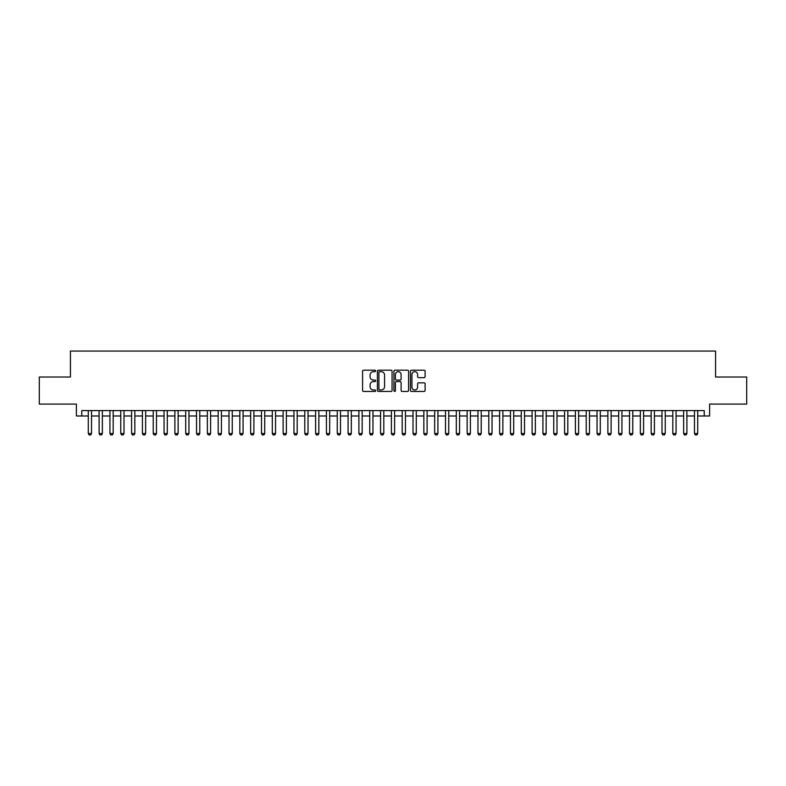 <?xml version="1.0" encoding="UTF-8"?>
<svg xmlns="http://www.w3.org/2000/svg" width="786" height="786" viewBox="0 0 786 786"><rect width="100%" height="100%" fill="white"/><g stroke="black" fill="none" stroke-linecap="round" stroke-linejoin="round"><path stroke-width="1.18" d="M375.679 370.943A0.747 0.747 0 0 0 374.942 370.196L363.643 370.196A1.061 1.061 0 0 0 362.582 371.257L362.582 390.387A1.061 1.061 0 0 0 363.643 391.448L374.942 391.448A0.747 0.747 0 0 0 375.679 390.701A0.747 0.747 0 0 0 374.942 389.964L373.478 389.964A3.399 3.399 0 0 1 370.078 386.565L370.078 384.963A3.399 3.399 0 0 1 373.478 381.564L374.942 381.564A0.747 0.747 0 0 0 375.679 380.827A0.747 0.747 0 0 0 374.942 380.08L373.478 380.08A3.399 3.399 0 0 1 370.078 376.681L370.078 375.089A3.399 3.399 0 0 1 373.478 371.68L374.942 371.68A0.747 0.747 0 0 0 375.679 370.943M424.057 377.683A1.061 1.061 0 0 0 425.118 376.622L425.118 371.257A1.061 1.061 0 0 0 424.057 370.196L411.51 370.196A1.061 1.061 0 0 0 410.449 371.257L410.449 390.387A1.061 1.061 0 0 0 411.51 391.448L424.057 391.448A1.061 1.061 0 0 0 425.118 390.387L425.118 383.902A1.061 1.061 0 0 0 424.057 382.841L418.683 382.841A1.061 1.061 0 0 0 417.621 383.902L417.621 387.115A2.839 2.839 0 0 1 414.782 389.964A2.839 2.839 0 0 1 411.943 387.115L411.943 374.529A2.839 2.839 0 0 1 414.782 371.68A2.839 2.839 0 0 1 417.621 374.529L417.621 376.622A1.061 1.061 0 0 0 418.683 377.683L424.057 377.683M81.783 416L81.783 410.587L704.217 410.587L704.217 416L709.62 416L709.62 404.092L746.7 404.092L746.7 377.034L715.574 377.034L715.574 351.057L70.426 351.057L70.426 377.034L39.3 377.034L39.3 404.092L76.38 404.092L76.38 416L88.278 416M392.067 371.257A1.061 1.061 0 0 0 391.006 370.196L378.469 370.196A1.061 1.061 0 0 0 377.408 371.257L377.408 390.387A1.061 1.061 0 0 0 378.469 391.448L391.006 391.448A1.061 1.061 0 0 0 392.067 390.387L392.067 371.257M394.994 370.196L407.531 370.196A1.061 1.061 0 0 1 408.592 371.257L408.592 390.387A1.061 1.061 0 0 1 407.531 391.448L402.167 391.448A1.061 1.061 0 0 1 401.106 390.387L401.106 382.625A1.061 1.061 0 0 0 400.035 381.564L396.478 381.564A1.061 1.061 0 0 0 395.417 382.625L395.417 390.701A0.747 0.747 0 0 1 394.67 391.448A0.747 0.747 0 0 1 393.933 390.701L393.933 371.257A1.061 1.061 0 0 1 394.994 370.196M91.53 416L99.105 416M102.357 416L109.932 416M113.184 416L120.759 416M124.001 416L131.586 416M134.828 416L142.404 416M145.656 416L153.231 416M156.483 416L164.058 416M167.3 416L174.885 416M178.127 416L185.702 416M188.954 416L196.529 416M199.782 416L207.357 416M210.599 416L218.184 416M221.426 416L229.001 416M232.253 416L239.828 416M243.08 416L250.655 416M253.898 416L261.483 416M264.725 416L272.3 416M275.552 416L283.127 416M286.379 416L293.954 416M297.196 416L304.781 416M308.024 416L315.599 416M318.851 416L326.426 416M329.678 416L337.253 416M340.495 416L348.08 416M351.322 416L358.897 416M362.15 416L369.725 416M372.977 416L380.552 416M383.804 416L391.379 416M394.621 416L402.196 416M405.448 416L413.023 416M416.275 416L423.851 416M427.103 416L434.678 416M437.92 416L445.505 416M448.747 416L456.322 416M459.574 416L467.149 416M470.401 416L477.976 416M481.219 416L488.804 416M492.046 416L499.621 416M502.873 416L510.448 416M513.7 416L521.275 416M524.517 416L532.102 416M535.345 416L542.92 416M546.172 416L553.747 416M556.999 416L564.574 416M567.816 416L575.401 416M578.643 416L586.218 416M589.471 416L597.046 416M600.298 416L607.873 416M611.115 416L618.7 416M621.942 416L629.517 416M632.769 416L640.344 416M643.596 416L651.172 416M654.414 416L661.999 416M665.241 416L672.816 416M676.068 416L683.643 416M686.895 416L694.47 416M697.722 416L704.217 416M379.638 371.68A0.747 0.747 0 0 0 378.891 372.426L378.891 389.217A0.747 0.747 0 0 0 379.638 389.964L381.181 389.964A3.399 3.399 0 0 0 384.58 386.565L384.58 375.089A3.399 3.399 0 0 0 381.181 371.68L379.638 371.68M401.106 374.578A2.839 2.839 0 0 0 398.256 371.739A2.839 2.839 0 0 0 395.417 374.578L395.417 379.019A1.061 1.061 0 0 0 396.478 380.08L400.035 380.08A1.061 1.061 0 0 0 401.106 379.019L401.106 374.578M91.53 410.587L91.53 433.538L90.714 434.943L89.093 434.943L88.278 433.538L88.278 410.587M88.278 433.538L91.53 433.538M102.357 410.587L102.357 433.538L101.541 434.943L99.92 434.943L99.105 433.538L99.105 410.587M99.105 433.538L102.357 433.538M113.184 410.587L113.184 433.538L112.369 434.943L110.747 434.943L109.932 433.538L109.932 410.587M109.932 433.538L113.184 433.538M124.001 410.587L124.001 433.538L123.196 434.943L121.565 434.943L120.759 433.538L120.759 410.587M120.759 433.538L124.001 433.538M134.828 410.587L134.828 433.538L134.013 434.943L132.392 434.943L131.586 433.538L131.586 410.587M131.586 433.538L134.828 433.538M145.656 410.587L145.656 433.538L144.84 434.943L143.219 434.943L142.404 433.538L142.404 410.587M142.404 433.538L145.656 433.538M156.483 410.587L156.483 433.538L155.667 434.943L154.046 434.943L153.231 433.538L153.231 410.587M153.231 433.538L156.483 433.538M167.3 410.587L167.3 433.538L166.494 434.943L164.864 434.943L164.058 433.538L164.058 410.587M164.058 433.538L167.3 433.538M178.127 410.587L178.127 433.538L177.312 434.943L175.691 434.943L174.885 433.538L174.885 410.587M174.885 433.538L178.127 433.538M188.954 410.587L188.954 433.538L188.139 434.943L186.518 434.943L185.702 433.538L185.702 410.587M185.702 433.538L188.954 433.538M199.782 410.587L199.782 433.538L198.966 434.943L197.345 434.943L196.529 433.538L196.529 410.587M196.529 433.538L199.782 433.538M210.599 410.587L210.599 433.538L209.793 434.943L208.162 434.943L207.357 433.538L207.357 410.587M207.357 433.538L210.599 433.538M221.426 410.587L221.426 433.538L220.611 434.943L218.989 434.943L218.184 433.538L218.184 410.587M218.184 433.538L221.426 433.538M232.253 410.587L232.253 433.538L231.438 434.943L229.817 434.943L229.001 433.538L229.001 410.587M229.001 433.538L232.253 433.538M243.08 410.587L243.08 433.538L242.265 434.943L240.644 434.943L239.828 433.538L239.828 410.587M239.828 433.538L243.08 433.538M253.898 410.587L253.898 433.538L253.092 434.943L251.461 434.943L250.655 433.538L250.655 410.587M250.655 433.538L253.898 433.538M264.725 410.587L264.725 433.538L263.919 434.943L262.288 434.943L261.483 433.538L261.483 410.587M261.483 433.538L264.725 433.538M275.552 410.587L275.552 433.538L274.736 434.943L273.115 434.943L272.3 433.538L272.3 410.587M272.3 433.538L275.552 433.538M286.379 410.587L286.379 433.538L285.564 434.943L283.942 434.943L283.127 433.538L283.127 410.587M283.127 433.538L286.379 433.538M297.196 410.587L297.196 433.538L296.391 434.943L294.77 434.943L293.954 433.538L293.954 410.587M293.954 433.538L297.196 433.538M308.024 410.587L308.024 433.538L307.218 434.943L305.587 434.943L304.781 433.538L304.781 410.587M304.781 433.538L308.024 433.538M318.851 410.587L318.851 433.538L318.035 434.943L316.414 434.943L315.599 433.538L315.599 410.587M315.599 433.538L318.851 433.538M329.678 410.587L329.678 433.538L328.862 434.943L327.241 434.943L326.426 433.538L326.426 410.587M326.426 433.538L329.678 433.538M340.495 410.587L340.495 433.538L339.69 434.943L338.068 434.943L337.253 433.538L337.253 410.587M337.253 433.538L340.495 433.538M351.322 410.587L351.322 433.538L350.517 434.943L348.886 434.943L348.08 433.538L348.08 410.587M348.08 433.538L351.322 433.538M362.15 410.587L362.15 433.538L361.334 434.943L359.713 434.943L358.897 433.538L358.897 410.587M358.897 433.538L362.15 433.538M372.977 410.587L372.977 433.538L372.161 434.943L370.54 434.943L369.725 433.538L369.725 410.587M369.725 433.538L372.977 433.538M383.804 410.587L383.804 433.538L382.988 434.943L381.367 434.943L380.552 433.538L380.552 410.587M380.552 433.538L383.804 433.538M394.621 410.587L394.621 433.538L393.815 434.943L392.185 434.943L391.379 433.538L391.379 410.587M391.379 433.538L394.621 433.538M405.448 410.587L405.448 433.538L404.633 434.943L403.012 434.943L402.196 433.538L402.196 410.587M402.196 433.538L405.448 433.538M416.275 410.587L416.275 433.538L415.46 434.943L413.839 434.943L413.023 433.538L413.023 410.587M413.023 433.538L416.275 433.538M427.103 410.587L427.103 433.538L426.287 434.943L424.666 434.943L423.851 433.538L423.851 410.587M423.851 433.538L427.103 433.538M437.92 410.587L437.92 433.538L437.114 434.943L435.483 434.943L434.678 433.538L434.678 410.587M434.678 433.538L437.92 433.538M448.747 410.587L448.747 433.538L447.932 434.943L446.31 434.943L445.505 433.538L445.505 410.587M445.505 433.538L448.747 433.538M459.574 410.587L459.574 433.538L458.759 434.943L457.138 434.943L456.322 433.538L456.322 410.587M456.322 433.538L459.574 433.538M470.401 410.587L470.401 433.538L469.586 434.943L467.965 434.943L467.149 433.538L467.149 410.587M467.149 433.538L470.401 433.538M481.219 410.587L481.219 433.538L480.413 434.943L478.782 434.943L477.976 433.538L477.976 410.587M477.976 433.538L481.219 433.538M492.046 410.587L492.046 433.538L491.23 434.943L489.609 434.943L488.804 433.538L488.804 410.587M488.804 433.538L492.046 433.538M502.873 410.587L502.873 433.538L502.058 434.943L500.436 434.943L499.621 433.538L499.621 410.587M499.621 433.538L502.873 433.538M513.7 410.587L513.7 433.538L512.885 434.943L511.264 434.943L510.448 433.538L510.448 410.587M510.448 433.538L513.7 433.538M524.517 410.587L524.517 433.538L523.712 434.943L522.081 434.943L521.275 433.538L521.275 410.587M521.275 433.538L524.517 433.538M535.345 410.587L535.345 433.538L534.539 434.943L532.908 434.943L532.102 433.538L532.102 410.587M532.102 433.538L535.345 433.538M546.172 410.587L546.172 433.538L545.356 434.943L543.735 434.943L542.92 433.538L542.92 410.587M542.92 433.538L546.172 433.538M556.999 410.587L556.999 433.538L556.183 434.943L554.562 434.943L553.747 433.538L553.747 410.587M553.747 433.538L556.999 433.538M567.816 410.587L567.816 433.538L567.011 434.943L565.389 434.943L564.574 433.538L564.574 410.587M564.574 433.538L567.816 433.538M578.643 410.587L578.643 433.538L577.838 434.943L576.207 434.943L575.401 433.538L575.401 410.587M575.401 433.538L578.643 433.538M589.471 410.587L589.471 433.538L588.655 434.943L587.034 434.943L586.218 433.538L586.218 410.587M586.218 433.538L589.471 433.538M600.298 410.587L600.298 433.538L599.482 434.943L597.861 434.943L597.046 433.538L597.046 410.587M597.046 433.538L600.298 433.538M611.115 410.587L611.115 433.538L610.309 434.943L608.688 434.943L607.873 433.538L607.873 410.587M607.873 433.538L611.115 433.538M621.942 410.587L621.942 433.538L621.137 434.943L619.506 434.943L618.7 433.538L618.7 410.587M618.7 433.538L621.942 433.538M632.769 410.587L632.769 433.538L631.954 434.943L630.333 434.943L629.517 433.538L629.517 410.587M629.517 433.538L632.769 433.538M643.596 410.587L643.596 433.538L642.781 434.943L641.16 434.943L640.344 433.538L640.344 410.587M640.344 433.538L643.596 433.538M654.414 410.587L654.414 433.538L653.608 434.943L651.987 434.943L651.172 433.538L651.172 410.587M651.172 433.538L654.414 433.538M665.241 410.587L665.241 433.538L664.435 434.943L662.804 434.943L661.999 433.538L661.999 410.587M661.999 433.538L665.241 433.538M676.068 410.587L676.068 433.538L675.253 434.943L673.631 434.943L672.816 433.538L672.816 410.587M672.816 433.538L676.068 433.538M686.895 410.587L686.895 433.538L686.08 434.943L684.459 434.943L683.643 433.538L683.643 410.587M683.643 433.538L686.895 433.538M697.722 410.587L697.722 433.538L696.907 434.943L695.286 434.943L694.47 433.538L694.47 410.587M694.47 433.538L697.722 433.538"/></g></svg>
